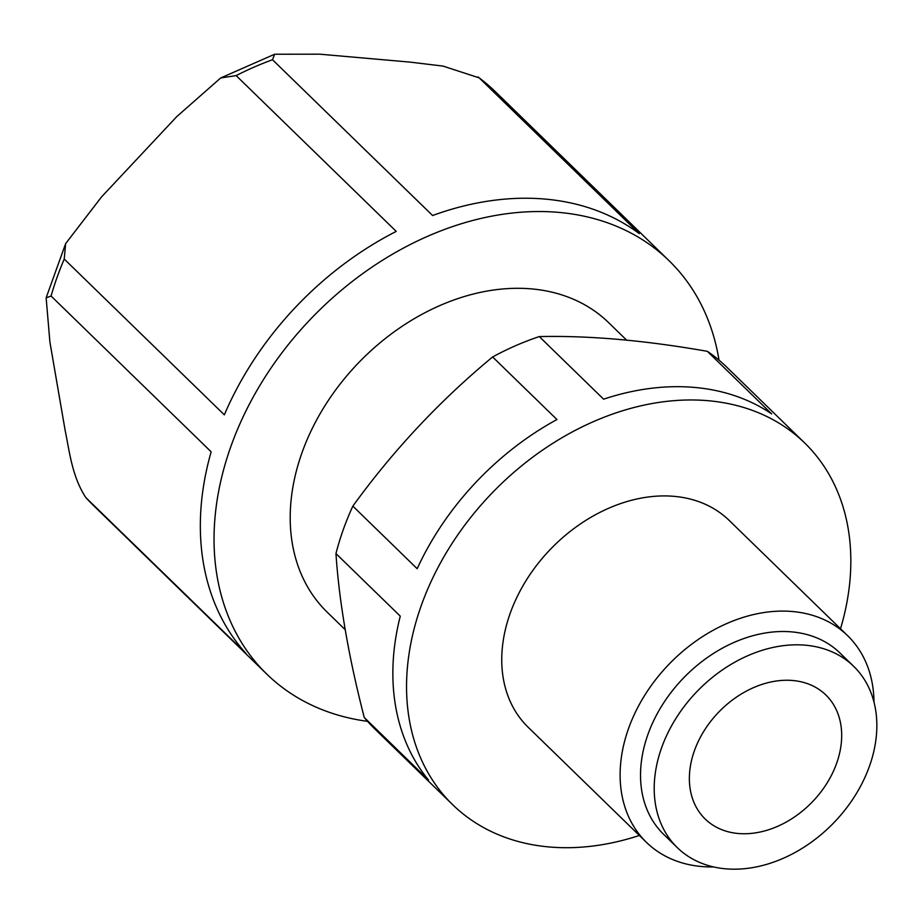 <?xml version="1.0" encoding="UTF-8"?>
<svg xmlns="http://www.w3.org/2000/svg" width="923" height="923" viewBox="0 0 923 923"><rect width="100%" height="100%" fill="white"/><g stroke="black" fill="none" stroke-linecap="round" stroke-linejoin="round"><path stroke-width="1.38" d="M707.364 351.34C645.2 340.379 589.186 335.464 539.297 336.583L603.607 399.174A252.36 189.146 -45.8 0 1 771.674 413.919L707.364 351.34A252.36 189.146 -45.8 0 1 726.689 367.089L804.683 442.982A252.36 189.146 -45.8 0 1 840.507 628.759M492.628 356.959C439.833 400.64 393.244 450.366 352.851 506.127L417.173 568.706A252.36 189.146 -45.8 0 1 556.95 419.538L492.628 356.959A252.36 189.146 -45.8 0 1 539.297 336.583M335.96 553.581C339.179 602.177 348.617 656.818 364.25 717.494L428.56 780.073A252.36 189.146 -45.8 0 1 400.27 616.16L335.96 553.581A252.36 189.146 -45.8 0 1 352.851 506.127M479.187 77.867L639.293 233.657A288.414 216.167 -45.8 0 0 432.587 215.521L272.493 59.73L274.662 54.226L319.658 54.18L410.135 62.118L443.028 66.087L479.187 77.867A288.414 216.167 -45.8 0 1 495.27 91.596L669.048 260.69A288.414 216.167 -45.8 0 1 719.005 360.143M51.065 296.029L211.159 451.82A288.414 216.167 -45.8 0 0 245.956 653.403L85.862 497.612C71.913 476.591 69.248 449.974 65.129 430.291L49.9 342.052L46.15 297.864L51.065 296.029A288.414 216.167 -45.8 0 1 64.229 259.051L65.648 243.591L101.611 196.83L176.858 116.529L220.678 77.97L236.138 75.605A288.414 216.167 -45.8 0 1 272.493 59.73M85.862 497.612L92.981 504.996A288.414 216.167 -45.8 0 1 85.862 497.612M639.362 835.465A252.36 189.146 -45.8 0 1 549.243 846.968A252.36 189.146 -45.8 0 1 452.685 804.718A252.36 189.146 -45.8 0 1 493.124 491.936A252.36 189.146 -45.8 0 1 804.683 442.982M452.685 804.718L374.692 728.824A252.36 189.146 -45.8 0 1 364.25 717.494M345.19 629.694L327.111 612.087A201.895 151.326 -45.8 0 1 359.451 361.874A201.895 151.326 -45.8 0 1 608.707 322.704L626.613 340.137M367.539 721.336A288.414 216.167 -45.8 0 1 266.77 674.102A288.414 216.167 -45.8 0 1 312.978 316.647A288.414 216.167 -45.8 0 1 669.048 260.69M64.229 259.051L224.335 414.842A288.414 216.167 -45.8 0 1 396.232 231.396L236.138 75.605M725.709 868.82A126.474 94.792 -45.8 0 1 677.32 847.649A126.474 94.792 -45.8 0 1 697.592 690.9A126.474 94.792 -45.8 0 1 853.729 666.371A126.474 94.792 -45.8 0 1 854.813 796.088A126.474 94.792 -45.8 0 1 725.709 868.82M677.32 847.649L663.637 834.334A126.474 94.792 -45.8 0 1 683.908 677.586A126.474 94.792 -45.8 0 1 840.034 653.057L853.729 666.371M738.285 833.504A86.52 64.852 -45.8 0 1 705.184 819.013A86.52 64.852 -45.8 0 1 719.04 711.783A86.52 64.852 -45.8 0 1 825.866 694.996A86.52 64.852 -45.8 0 1 826.616 783.742A86.52 64.852 -45.8 0 1 738.285 833.504M713.583 866.928A144.207 108.083 -45.8 0 1 701.653 866.524A144.207 108.083 -45.8 0 1 646.481 842.387A144.207 108.083 -45.8 0 1 669.59 663.649A144.207 108.083 -45.8 0 1 847.626 635.682A144.207 108.083 -45.8 0 1 873.989 702.08M646.481 842.387L528.118 727.209A144.207 108.083 -45.8 0 1 551.227 548.47A144.207 108.083 -45.8 0 1 729.262 520.503L847.626 635.682M478.079 76.932L495.27 91.596M46.231 297.552L65.648 243.591M274.662 54.226L220.678 77.97M92.981 504.996L266.77 674.102"/></g></svg>
